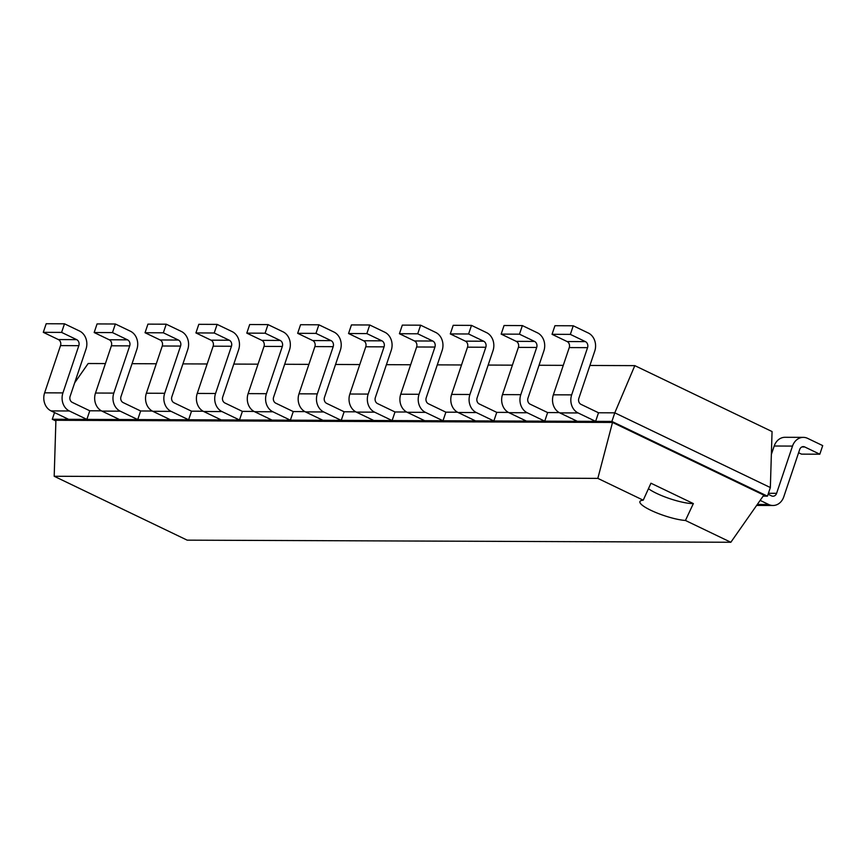 <?xml version="1.0" encoding="UTF-8"?>
<svg xmlns="http://www.w3.org/2000/svg" width="866" height="866" viewBox="0 0 866 866"><rect width="100%" height="100%" fill="white"/><g stroke="black" fill="none" stroke-linecap="round" stroke-linejoin="round"><path stroke-width="1.3" d="M634.81 365.636L614.784 412.833L770.35 487.547L772.061 431.56L634.81 365.636L589.919 365.463M563.268 365.355L539.042 365.257M512.401 365.16L488.164 365.062M461.524 364.965L437.298 364.867M410.657 364.759L386.42 364.673M359.78 364.564L335.543 364.467M308.902 364.37L284.676 364.272M258.036 364.175L233.798 364.077M207.158 363.969L182.921 363.882M156.281 363.774L132.054 363.677M105.414 363.579L88.17 363.514L74.682 382.783M101.409 410.83L89.772 410.787L72.257 402.376A4.633 3.875 -89.8 0 1 70.114 396.357L86.015 349.117A13.899 11.615 90.2 0 0 79.575 331.05L64.495 323.808L61.605 332.403L76.684 339.645L58.379 339.569L43.3 332.338L61.605 332.403M152.275 411.036L140.638 410.982L123.134 402.582A4.633 3.875 -89.8 0 1 120.991 396.552L136.882 349.323A13.899 11.615 90.2 0 0 130.452 331.245L115.373 324.003L112.483 332.598L127.551 339.84L109.246 339.775L94.177 332.533L112.483 332.598M203.153 411.231L191.516 411.188L174.012 402.777A4.633 3.875 -89.8 0 1 171.858 396.747L187.76 349.518A13.899 11.615 90.2 0 0 181.319 331.44L166.25 324.198L163.349 332.804L178.428 340.046L160.123 339.97L145.044 332.728L163.349 332.804M254.03 411.426L242.393 411.382L224.879 402.971A4.633 3.875 -89.8 0 1 222.735 396.942L238.637 349.712A13.899 11.615 90.2 0 0 232.196 331.635L217.117 324.393L214.227 332.999L229.306 340.241L211.001 340.165L195.922 332.923L214.227 332.999M304.897 411.621L293.26 411.577L275.756 403.166A4.633 3.875 -89.8 0 1 273.613 397.148L289.504 349.907A13.899 11.615 90.2 0 0 283.074 331.84L267.995 324.598L265.104 333.194L280.173 340.435L261.868 340.36L246.799 333.129L265.104 333.194M355.774 411.826L344.138 411.772L326.634 403.372A4.633 3.875 -89.8 0 1 324.479 397.342L340.381 350.113A13.899 11.615 90.2 0 0 333.94 332.035L318.872 324.793L315.971 333.388L331.05 340.63L312.745 340.565L297.666 333.323L315.971 333.388M406.652 412.021L395.015 411.978L377.5 403.567A4.633 3.875 -89.8 0 1 375.357 397.537L391.248 350.308A13.899 11.615 90.2 0 0 384.818 332.23L369.739 324.988L366.848 333.594L381.928 340.836L363.623 340.76L348.543 333.518L366.848 333.594M457.519 412.216L445.882 412.173L428.378 403.762A4.633 3.875 -89.8 0 1 426.234 397.732L442.125 350.503A13.899 11.615 90.2 0 0 435.695 332.425L420.616 325.183L417.726 333.789L432.794 341.031L414.489 340.955L399.421 333.713L417.726 333.789M508.396 412.411L496.759 412.368L479.244 403.957A4.633 3.875 -89.8 0 1 477.101 397.938L493.003 350.698A13.899 11.615 90.2 0 0 486.562 332.631L471.494 325.389L468.593 333.984L483.672 341.226L465.367 341.15L450.288 333.919L468.593 333.984M559.274 412.617L547.626 412.562L530.122 404.162A4.633 3.875 -89.8 0 1 527.979 398.133L543.87 350.903A13.899 11.615 90.2 0 0 537.44 332.825L522.36 325.584L519.47 334.179L534.549 341.421L516.233 341.356L501.165 334.114L519.47 334.179M770.35 487.547L767.449 496.153L611.894 421.428L614.784 412.833L598.503 412.768L580.999 404.357A4.633 3.875 -89.8 0 1 578.856 398.328L594.747 351.098A13.899 11.615 90.2 0 0 588.317 333.02L573.238 325.778L570.348 334.384L585.416 341.626L567.111 341.55L552.043 334.308L570.348 334.384M763.13 496.131L767.449 496.153L763.834 495.125L612.511 422.446L55.911 420.281L54.19 476.268L187.197 540.157L730.839 542.268L685.439 520.466A27.366 5.553 18.6 0 1 650.81 510.269A27.366 5.553 18.6 0 1 639.909 501.598A27.366 5.553 18.6 0 1 643.232 500.191L597.832 478.378L54.19 476.268M771.357 454.455L774.204 446.012L792.509 446.087L776.607 493.317A4.633 3.875 90.2 0 1 773.002 496.229A4.633 3.875 90.2 0 1 771.574 495.893L768.099 494.226M597.832 478.378L612.511 422.446L611.894 421.428L595.613 421.363L598.503 412.768M54.536 412.573L52.285 419.252L55.889 420.984M76.684 339.645A4.633 3.875 90.2 0 1 78.828 345.675L62.926 392.904A13.899 11.615 -89.8 0 0 69.367 410.982L51.062 410.906L68.566 419.317L52.285 419.252L55.911 420.281M577.308 421.298L559.793 412.887L578.098 412.952L595.613 421.363L544.736 421.168L547.626 412.562M127.551 339.84A4.633 3.875 90.2 0 1 129.705 345.87L113.803 393.099A13.899 11.615 -89.8 0 0 120.244 411.177L101.928 411.101L119.443 419.512L86.871 419.393L89.772 410.787M534.549 341.421A4.633 3.875 90.2 0 1 536.693 347.45L520.791 394.68A13.899 11.615 -89.8 0 0 527.232 412.757L508.927 412.681L526.431 421.093L493.858 420.973L496.759 412.368M178.428 340.046A4.633 3.875 90.2 0 1 180.572 346.064L164.681 393.294A13.899 11.615 -89.8 0 0 171.111 411.372L152.806 411.307L170.31 419.718L137.748 419.588L140.638 410.982M483.672 341.226A4.633 3.875 90.2 0 1 485.815 347.255L469.924 394.485A13.899 11.615 -89.8 0 0 476.354 412.562L458.049 412.487L475.553 420.898L442.991 420.768L445.882 412.173M229.306 340.241A4.633 3.875 90.2 0 1 231.449 346.259L215.547 393.5A13.899 11.615 -89.8 0 0 221.988 411.577L203.683 411.502L221.187 419.913L188.626 419.783L191.516 411.188M432.794 341.031A4.633 3.875 90.2 0 1 434.938 347.05L419.047 394.29A13.899 11.615 -89.8 0 0 425.477 412.368L407.172 412.292L424.686 420.703L392.114 420.573L395.015 411.978M280.173 340.435A4.633 3.875 90.2 0 1 282.327 346.465L266.425 393.694A13.899 11.615 -89.8 0 0 272.866 411.772L254.55 411.696L272.065 420.107L239.492 419.978L242.393 411.382M381.928 340.836A4.633 3.875 90.2 0 1 384.071 346.855L368.169 394.084A13.899 11.615 -89.8 0 0 374.61 412.162L356.305 412.097L373.809 420.508L341.247 420.378L344.138 411.772M331.05 340.63A4.633 3.875 90.2 0 1 333.194 346.66L317.302 393.889A13.899 11.615 -89.8 0 0 323.732 411.967L305.427 411.891L322.931 420.302L290.37 420.183L293.26 411.577M757.306 504.445L768.683 504.499L760.142 500.396M768.683 504.499A13.899 11.615 90.2 0 0 772.97 505.495A13.899 11.615 90.2 0 0 783.795 496.77L799.686 449.541A4.633 3.875 -89.8 0 1 803.302 446.629A4.633 3.875 -89.8 0 1 804.731 446.964L819.81 454.206L801.505 454.13L798.614 452.745M792.509 446.087A13.899 11.615 -89.8 0 1 803.334 437.362A13.899 11.615 -89.8 0 1 807.621 438.358L822.7 445.6L819.81 454.206M774.204 446.012A13.899 11.615 -89.8 0 1 785.029 437.298L803.334 437.362M771.638 445.319L771.617 446.022M578.098 412.952A13.899 11.615 -89.8 0 1 571.668 394.874L587.559 347.645A4.633 3.875 90.2 0 0 585.416 341.626M51.062 410.906A13.899 11.615 -89.8 0 1 44.621 392.828L60.523 345.599A4.633 3.875 90.2 0 0 58.379 339.569M64.495 323.808L46.19 323.732L43.3 332.338M587.559 347.645L569.254 347.58L553.363 394.809L571.668 394.874M569.254 347.58A4.633 3.875 90.2 0 0 567.111 341.55M573.238 325.778L554.933 325.713L552.043 334.308M559.793 412.887A13.899 11.615 -89.8 0 1 553.363 394.809M69.367 410.982L86.871 419.393L68.566 419.317M527.232 412.757L544.736 421.168L526.431 421.093M101.928 411.101A13.899 11.615 -89.8 0 1 95.498 393.034L111.389 345.794A4.633 3.875 90.2 0 0 109.246 339.775M115.373 324.003L97.068 323.927L94.177 332.533M508.927 412.681A13.899 11.615 -89.8 0 1 502.486 394.615L518.388 347.374A4.633 3.875 90.2 0 0 516.233 341.356M522.36 325.584L504.055 325.508L501.165 334.114M120.244 411.177L137.748 419.588L119.443 419.512M476.354 412.562L493.858 420.973L475.553 420.898M152.806 411.307A13.899 11.615 -89.8 0 1 146.376 393.229L162.267 345.999A4.633 3.875 90.2 0 0 160.123 339.97M166.25 324.198L147.945 324.133L145.044 332.728M458.049 412.487A13.899 11.615 -89.8 0 1 451.619 394.409L467.51 347.179A4.633 3.875 90.2 0 0 465.367 341.15M471.494 325.389L453.189 325.313L450.288 333.919M171.111 411.372L188.626 419.783L170.31 419.718M425.477 412.368L442.991 420.768L424.686 420.703M203.683 411.502A13.899 11.615 -89.8 0 1 197.242 393.424L213.144 346.194A4.633 3.875 90.2 0 0 211.001 340.165M217.117 324.393L198.812 324.328L195.922 332.923M407.172 412.292A13.899 11.615 -89.8 0 1 400.741 394.214L416.633 346.985A4.633 3.875 90.2 0 0 414.489 340.955M420.616 325.183L402.311 325.118L399.421 333.713M221.988 411.577L239.492 419.978L221.187 419.913M374.61 412.162L392.114 420.573L373.809 420.508M254.55 411.696A13.899 11.615 -89.8 0 1 248.12 393.619L264.011 346.389A4.633 3.875 90.2 0 0 261.868 340.36M267.995 324.598L249.689 324.523L246.799 333.129M356.305 412.097A13.899 11.615 -89.8 0 1 349.864 394.019L365.766 346.79A4.633 3.875 90.2 0 0 363.623 340.76M369.739 324.988L351.434 324.923L348.543 333.518M272.866 411.772L290.37 420.183L272.065 420.107M323.732 411.967L341.247 420.378L322.931 420.302M305.427 411.891A13.899 11.615 -89.8 0 1 298.997 393.824L314.888 346.584A4.633 3.875 90.2 0 0 312.745 340.565M318.872 324.793L300.567 324.718L297.666 333.323M763.834 495.125L730.839 542.268M693.374 503.59L650.951 483.217L643.232 500.191M648.428 488.651A27.366 5.553 18.6 0 0 656.515 493.339A27.366 5.553 18.6 0 0 693.352 503.579L685.439 520.466M776.607 493.317L768.413 493.284M801.873 446.953L804.731 446.964M78.828 345.675L60.523 345.599M62.926 392.904L44.621 392.828M536.693 347.45L518.388 347.374M520.791 394.68L502.486 394.615M129.705 345.87L111.389 345.794M113.803 393.099L95.498 393.034M485.815 347.255L467.51 347.179M469.924 394.485L451.619 394.409M180.572 346.064L162.267 345.999M164.681 393.294L146.376 393.229M434.938 347.05L416.633 346.985M419.047 394.29L400.741 394.214M231.449 346.259L213.144 346.194M215.547 393.5L197.242 393.424M384.071 346.855L365.766 346.79M368.169 394.084L349.864 394.019M282.327 346.465L264.011 346.389M266.425 393.694L248.12 393.619M333.194 346.66L314.888 346.584M317.302 393.889L298.997 393.824M756.613 505.43L772.97 505.495"/></g></svg>
